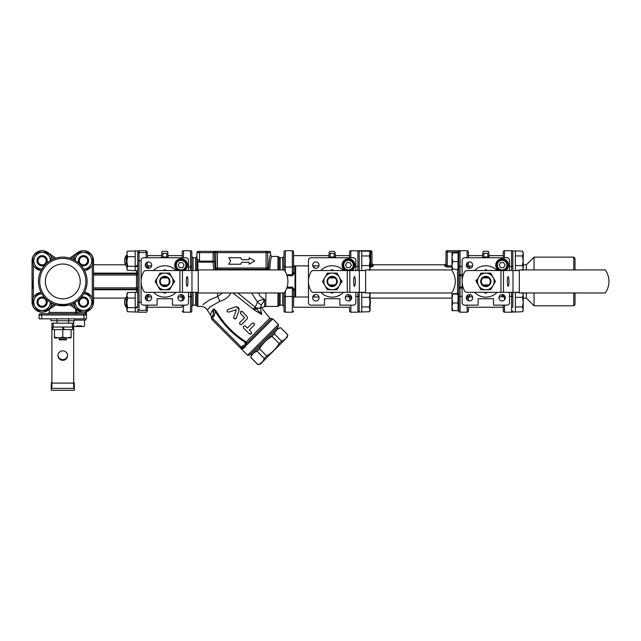 <?xml version="1.0" encoding="UTF-8"?>
<svg xmlns="http://www.w3.org/2000/svg" width="641" height="641" viewBox="0 0 641 641"><rect width="100%" height="100%" fill="white"/><g stroke="black" fill="none" stroke-linecap="round" stroke-linejoin="round"><path stroke-width="0.96" d="M512.848 269.476L512.848 251.985A1.282 1.282 0 0 0 511.566 250.703L504.523 250.703A1.282 1.282 0 0 0 503.241 251.985L503.241 257.754M509.515 266.52L511.566 266.52L511.566 250.703A1.282 1.282 0 0 1 512.848 251.985L512.848 255.182M512.848 307.704L512.848 292.328M573.735 292.969L573.735 305.781L575.017 304.499L575.017 292.969M575.017 269.925L575.017 258.395L573.735 257.113L573.735 269.925M573.735 257.113L534.041 257.113L534.041 269.925M573.735 305.781L534.041 305.781L534.041 292.969M501.959 294.548L501.959 295.854A1.282 0.777 180 0 1 503.241 296.639L499.002 297.015M503.241 294.748L503.241 296.567M511.566 292.328L511.566 312.191L504.523 312.191A1.282 1.282 0 0 1 503.241 310.909L503.241 305.14L503.241 310.909A1.282 1.282 0 0 0 504.523 312.191A1.282 1.282 0 0 1 503.241 310.909M501.959 295.854L502.328 297.015M511.566 312.191A1.282 1.282 0 0 0 512.848 310.909A1.282 1.282 0 0 1 511.566 312.191A1.282 1.282 0 0 0 512.848 310.909M523.232 298.097L526.357 298.097L526.357 292.969M526.357 269.925L526.357 264.797L534.041 257.113M55.863 258.123L47.867 252.522A10.056 10.056 0 0 0 32.05 260.759A10.056 10.056 0 0 1 47.867 252.522L55.863 258.123L47.867 252.522A10.056 10.056 0 0 0 32.05 260.759A10.056 10.056 0 0 1 47.867 252.522A10.056 10.056 0 0 0 32.05 260.759L32.05 302.135L32.05 260.759A10.056 10.056 0 0 1 47.867 252.522A10.056 10.056 0 0 0 32.05 260.759L32.05 302.135A10.056 10.056 0 0 0 47.867 310.372L55.863 304.771L47.755 310.212M54.357 304.267L50.823 306.743A9.863 9.863 0 0 0 51.905 303.201A9.863 9.863 0 0 1 41.825 311.991A9.863 9.863 0 0 1 32.258 302.648L32.787 302.648L37.298 310.46L34.894 306.302A8.325 8.325 0 0 0 50.423 302.4M32.731 302.56L32.25 302.56L32.258 301.623A9.863 9.863 0 0 1 41.032 292.336A9.863 9.863 0 0 0 33.332 297.632L33.332 265.262M45.375 281.447A17.419 17.419 0 0 1 62.794 264.028A17.419 17.419 0 0 1 80.205 281.447A17.419 17.419 0 0 1 62.794 298.858A17.419 17.419 0 0 1 45.375 281.447M85.846 281.447A23.052 23.052 0 0 1 51.264 301.406A23.052 23.052 0 0 1 51.264 261.488A23.052 23.052 0 0 1 85.846 281.447M87.12 281.447A24.334 24.334 0 0 0 50.631 260.374A24.334 24.334 0 0 0 50.631 302.52A24.334 24.334 0 0 0 87.12 281.447M69.717 258.123L77.721 252.522A10.056 10.056 0 0 1 93.538 260.759A10.056 10.056 0 0 0 77.721 252.522L69.717 258.123M69.717 304.771L77.721 310.372A10.056 10.056 0 0 0 93.538 302.135L93.538 260.759A10.056 10.056 0 0 0 77.721 252.522A10.056 10.056 0 0 1 93.538 260.759A10.056 10.056 0 0 0 77.721 252.522L77.825 252.682M92.849 260.334L93.338 260.334L93.33 261.272L92.801 261.272L88.29 269.076L83.482 269.076M369.32 270.366L370.065 267.962L370.065 269.076L369.32 265.558L370.065 260.759L370.065 267.962M370.065 253.548L370.065 260.759L369.32 255.951L370.065 252.434L370.065 253.548L369.32 251.144L361.74 251.144M361.74 255.951L369.32 255.951M361.74 250.903L360.587 250.895L361.74 250.895L361.74 270.558L365.634 270.366M361.74 265.558L369.32 265.558M357.894 292.328L357.894 312.191A1.282 1.282 0 0 0 359.176 310.909L359.176 311.999L369.32 311.75L370.065 309.347L370.065 310.46L369.32 306.943L370.065 302.135L370.065 309.347M370.065 294.932L370.065 302.135L369.32 297.328L370.065 293.81L370.065 294.932L369.32 292.528M361.74 292.528L365.634 292.528M361.74 297.328L369.32 297.328M361.74 306.943L369.32 306.943M329.77 277.922A4.255 4.255 90 0 1 334.546 277.922M335.876 284.965A5.12 5.12 0 0 0 335.876 277.922L334.931 277.922A4.479 4.479 0 0 1 334.931 284.965L334.546 284.965A4.255 4.255 90 0 1 329.77 284.965M332.158 276.327A5.12 5.12 -90 0 0 327.719 284.011A5.12 5.12 -90 0 0 336.597 284.011A5.12 5.12 -90 0 0 332.158 276.327M327.351 289.772L324.947 285.606A8.325 8.325 -90 0 0 332.158 289.772L327.351 289.772L322.543 281.447L324.947 277.289A8.325 8.325 -90 0 0 324.947 285.606L322.543 281.447L327.351 273.122L336.966 273.122L339.369 277.289A8.325 8.325 -90 0 0 324.947 277.289L327.351 273.122L336.966 273.122L341.477 280.934L342.006 280.934L342.006 281.96L341.477 281.96L336.966 289.772L332.158 289.772A8.325 8.325 -90 0 0 339.369 277.289L341.765 281.447L336.966 289.772M328.44 277.922A5.12 5.12 0 0 0 328.44 284.965L329.386 284.965A4.479 4.479 0 0 1 329.386 277.922L328.44 277.922M334.931 277.922L329.386 277.922M515.404 292.528L519.298 292.528M523.232 302.135L522.487 297.328L523.232 294.932L523.232 309.347L522.487 306.943L523.232 302.135M523.232 294.932L522.487 292.528M523.232 309.347L522.487 311.75L515.404 311.999L515.404 292.328M515.404 306.943L522.487 306.943M515.404 297.328L522.487 297.328M514.282 292.328L515.404 292.384M515.404 265.558L522.487 265.558L523.232 260.759L522.487 255.951L523.232 253.548L522.487 251.144L515.404 250.895L515.404 270.558M515.404 255.951L522.487 255.951M515.404 270.366L519.298 270.366M522.487 270.366L523.232 267.962L522.487 265.558M523.232 267.962L523.232 253.548M514.282 270.558L515.404 270.51M483.434 277.922A4.255 4.255 90 0 1 488.218 277.922M488.218 284.965A4.255 4.255 90 0 1 483.434 284.965M485.822 276.327A5.12 5.12 -90 0 0 481.391 284.011A5.12 5.12 -90 0 0 490.261 284.011A5.12 5.12 -90 0 0 485.822 276.327M485.822 273.122L490.629 273.122L493.033 277.289A8.325 8.325 -90 0 0 478.619 277.289L481.022 273.122L485.822 273.122M495.437 281.447L493.033 285.606A8.325 8.325 -90 0 0 493.033 277.289L495.437 281.447M490.629 289.772L485.822 289.772A8.325 8.325 -90 0 0 493.033 285.606L490.629 289.772L481.022 289.772L476.215 281.447L478.619 277.289A8.325 8.325 -90 0 0 485.822 289.772L481.022 289.772L476.215 281.447L476.455 281.03L475.975 281.03L476.071 280.005L477.048 280.005L481.022 273.122M482.104 277.922A5.12 5.12 0 0 0 482.104 284.965L483.05 284.965A4.479 4.479 0 0 1 483.05 277.922L482.104 277.922M488.594 277.922A4.479 4.479 0 0 1 488.594 284.965L489.548 284.965A5.12 5.12 0 0 0 489.548 277.922L483.05 277.922M126.886 253.211L127.631 251.184L126.886 253.211M127.631 251.184L126.886 252.434L127.631 251.184L137.767 250.895L137.767 307.44L135.211 308.201L135.211 307.648L127.631 307.648L126.886 309.683L126.886 293.81L126.886 294.596L127.631 292.56L126.886 295.317L127.631 298.073L126.886 302.864L127.631 307.648M127.631 256.696L126.886 261.48L126.886 253.94L127.631 256.696L135.211 256.696M127.631 266.271L126.886 268.299L126.886 261.48L127.631 266.271L135.211 266.271L135.211 266.824L137.767 266.063M126.886 268.299L127.631 270.334L126.886 269.076M135.211 266.824L135.211 270.614L127.631 270.334M137.767 265.166L135.211 266.271M182.204 255.631L182.204 251.985L182.204 257.754L182.204 255.631L167.99 255.631M167.181 284.965A4.255 4.255 90 0 1 162.397 284.965M162.397 277.922A4.255 4.255 90 0 1 167.181 277.922M160.354 278.883A5.12 5.12 -90 0 0 164.793 286.567A5.12 5.12 -90 0 0 169.224 278.883A5.12 5.12 -90 0 0 160.354 278.883M159.986 289.772L157.582 285.606A8.325 8.325 -90 0 0 164.793 289.772L159.986 289.772L155.178 281.447L159.986 273.122L164.793 273.122A8.325 8.325 -90 0 0 157.582 285.606L155.178 281.447L159.986 273.122M169.593 273.122L171.996 277.289A8.325 8.325 -90 0 0 164.793 273.122L169.593 273.122L174.104 280.934L174.632 280.934L174.632 281.96L174.104 281.96L169.593 289.772L164.793 289.772A8.325 8.325 -90 0 0 171.996 277.289L174.4 281.447L169.593 289.772M161.067 277.922A5.12 5.12 0 0 0 161.067 284.965L162.013 284.965A4.479 4.479 0 0 1 162.013 277.922L161.067 277.922M167.565 277.922A4.479 4.479 0 0 1 167.565 284.965L168.511 284.965A5.12 5.12 0 0 0 168.511 277.922L162.013 277.922M126.886 293.81L127.631 292.56L137.767 292.28M126.886 309.683L127.631 311.71L126.886 310.46M135.211 308.201L135.211 311.999L127.631 311.71M135.211 298.073L127.631 298.073M137.767 306.55L135.211 307.648M182.204 297.015L182.204 300.749L182.204 297.015L177.974 297.015M182.204 305.14L182.204 306.414M182.204 300.837L182.204 297.184M74.3 260.014L78.675 252.434L88.29 252.434L93.097 260.759L88.29 269.076M79.452 263.082A4.655 4.655 0 0 0 86.775 264.044A4.655 4.655 0 0 0 85.814 256.729A4.655 4.655 0 0 0 79.452 263.082M80.87 265.158A5.12 5.12 0 0 0 88.522 261.688A5.12 5.12 0 0 0 82.617 255.711A5.12 5.12 0 0 0 79.075 263.371M83.747 269.076A8.325 8.325 0 0 0 90.693 256.592A8.325 8.325 0 0 0 75.165 260.494M88.29 252.434L92.801 260.246L93.33 260.246A9.863 9.863 0 0 0 83.763 250.903A9.863 9.863 0 0 0 73.683 259.685M84.548 270.558A9.863 9.863 0 0 0 93.33 261.272M66.952 337.919L71.119 337.174L71.119 337.919L58.627 337.919L62.794 337.174L66.952 337.919M54.469 337.174L58.627 337.919L54.469 337.919L54.469 329.594M62.794 329.594L62.794 337.174M72.649 329.594L72.649 327.038L52.931 327.038L52.931 329.594L63.211 329.594L62.281 327.038L63.211 329.594L72.649 329.594L71.119 329.594L71.119 337.174M59.268 337.919L59.268 339.842L66.311 339.842L66.311 339.201L59.268 339.201M66.311 339.201L66.311 337.919M73.683 303.201A9.863 9.863 0 0 0 83.763 311.991A9.863 9.863 0 0 0 93.33 302.648L92.801 302.648L88.29 310.46L78.675 310.46L74.3 302.881M83.482 293.81L88.29 293.81L93.097 302.135L88.29 310.46M79.452 304.467A4.655 4.655 0 0 0 85.814 306.166A4.655 4.655 0 0 0 87.513 299.812A4.655 4.655 0 0 0 81.159 298.105A4.655 4.655 0 0 0 79.452 304.467M79.075 299.523A5.12 5.12 0 0 0 86.062 306.566A5.12 5.12 0 0 0 87.897 299.539A5.12 5.12 0 0 0 80.87 297.728M75.165 302.4A8.325 8.325 0 0 0 90.693 306.302A8.325 8.325 0 0 0 83.747 293.818M88.29 293.81L92.801 301.623L93.33 301.623A9.863 9.863 0 0 0 84.548 292.336M92.849 301.719L93.338 301.719L93.33 302.648M32.258 301.623L32.787 301.623L37.298 293.81L42.106 293.81M41.841 293.818A8.325 8.325 0 0 0 34.894 306.302L32.491 302.135L37.298 293.81M46.136 299.812A4.655 4.655 0 0 0 37.523 301.326A4.655 4.655 0 0 0 42.907 306.719A4.655 4.655 0 0 0 46.136 299.812M44.718 297.728A5.12 5.12 0 0 0 37.066 301.206A5.12 5.12 0 0 0 42.971 307.183A5.12 5.12 0 0 0 46.505 299.523M51.28 302.881L46.905 310.46L37.298 310.46M42.106 269.076L37.298 269.076L32.491 260.759L37.298 252.434L46.905 252.434L51.28 260.014L46.905 252.434M42.106 265.414A4.655 4.655 0 0 0 44.429 256.729A4.655 4.655 0 0 0 37.603 259.549A4.655 4.655 0 0 0 42.106 265.414M46.505 263.371A5.12 5.12 0 0 0 43.892 255.959A5.12 5.12 0 0 0 37.058 259.845A5.12 5.12 0 0 0 44.718 265.158M50.423 260.494A8.325 8.325 0 0 0 34.894 256.592A8.325 8.325 0 0 0 41.841 269.076M452.017 252.434L452.762 252.883L452.017 257.241L452.017 252.434L458.035 252.049L458.035 252.883L452.762 252.883M452.762 261.592L452.017 265.534L452.017 257.241L452.762 261.592L458.035 261.592L458.035 269.468L452.017 269.076L452.017 265.534L452.762 269.468M458.035 252.883L458.035 261.592M458.035 253.307L458.804 253.307L458.804 310.909A1.282 1.282 0 0 0 460.086 312.191L460.086 287.136L458.804 287.929L462.137 288.178M458.804 255.182L458.804 254.004M452.017 306.911L452.762 310.845L452.017 310.46L452.017 298.618L452.762 302.977L452.017 306.911M452.017 293.81L458.035 293.426L458.035 310.845L452.017 310.42M452.762 294.267L452.017 298.618L452.017 293.842L458.035 294.267M458.035 302.977L452.762 302.977M44.173 298.554A4.142 4.142 0 0 1 44.173 305.725A4.142 4.142 0 0 1 37.963 302.135A4.142 4.142 0 0 1 44.173 298.554M85.549 305.725A4.142 4.142 0 0 1 79.34 302.135A4.142 4.142 0 0 1 85.549 298.554A4.142 4.142 0 0 1 85.549 305.725M85.549 257.169A4.142 4.142 0 0 1 85.549 264.34A4.142 4.142 0 0 1 79.34 260.759A4.142 4.142 0 0 1 85.549 257.169M44.173 257.169A4.142 4.142 0 0 1 44.173 264.34A4.142 4.142 0 0 1 37.963 260.759A4.142 4.142 0 0 1 44.173 257.169M476.511 280.934L475.975 280.934L476.071 280.005M360.619 292.328L361.74 292.384M361.74 311.999L361.74 292.328M359.176 311.999L359.176 292.328M359.176 270.558L359.176 250.911L361.74 251M360.587 250.895L359.176 250.911M135.211 307.368L135.211 292.28M341.525 281.03L342.006 281.03L342.006 281.96M174.16 281.03L174.64 281.03L174.632 281.96M135.211 265.983L135.211 250.895M64.236 329.594L63.307 327.038L64.236 329.594M293.61 262.065L293.658 265.518M284.011 269.925L284.011 256.472L284.011 269.925L284.011 266.263L285.293 267.033L285.293 250.703A1.282 1.282 0 0 0 284.011 251.985L284.011 266.263M293.61 272.369L293.61 251.985A1.282 1.282 0 0 0 292.336 250.703L285.293 250.703A1.282 1.282 0 0 0 284.011 251.985M308.465 265.879L293.61 265.879L293.61 272.353L293.61 266.263L292.336 267.033L285.293 267.033L285.293 271.608M293.61 306.414L293.61 305.076M349.569 307.255L293.61 307.255L293.61 297.015L308.465 297.015M293.61 296.631L293.61 290.517A1.282 0.465 0 0 1 294.892 290.053L292.336 287.144L287.072 287.144M284.011 297.208L284.011 310.909A1.282 1.282 0 0 0 285.293 312.191A1.282 1.282 0 0 1 284.011 310.909A1.282 1.282 0 0 0 285.293 312.191L285.293 296.479L284.011 297.208L284.011 292.969M318.978 265.879L312.744 265.879M370.065 263.411A9.351 9.351 0 0 0 370.065 258.107M292.336 250.703L292.336 274.685L293.61 272.353A1.282 0.465 180 0 0 294.892 272.818L294.892 265.879M191.811 265.686L191.811 256.472L193.093 257.754L195.649 257.754L195.649 270.558M191.811 270.558L191.811 251.985A1.282 1.282 0 0 0 190.529 250.703L190.529 270.558M195.649 292.328L195.649 305.14L193.093 305.14L191.811 306.414L191.811 292.328L191.811 310.909A1.282 1.282 0 0 1 190.529 312.191A1.282 1.282 0 0 0 191.811 310.909M182.204 294.748L182.204 296.631M126.109 263.691L126.109 255.631L126.109 263.691M126.109 299.203L126.109 307.255L126.109 299.203M314.226 265.879L314.226 267.906M314.226 294.988L314.226 297.015M512.992 292.328L503.481 292.328L503.481 270.558L512.992 270.558L512.992 292.328L519.298 292.328M503.481 270.558L500.966 270.558L500.966 292.328L503.481 292.328M500.966 292.328L466.928 292.328A2.564 2.564 90 0 1 464.709 291.054A19.206 19.206 -90 0 1 464.709 271.84A2.564 2.564 90 0 1 466.928 270.558L500.966 270.558M508.978 281.447A4.799 0.833 90 0 1 508.145 286.247A4.799 0.833 90 0 1 507.311 281.447A4.799 0.833 90 0 1 508.145 276.648A4.799 0.833 90 0 1 508.978 281.447M605.232 292.969A19.735 19.735 -90 0 0 605.232 269.925L519.298 269.925L519.298 292.969L605.232 292.969M519.298 270.558L512.992 270.558M502.68 270.558A5.44 5.44 0 0 0 507.568 265.15A5.44 5.44 0 0 0 502.312 259.709A5.44 5.44 0 0 0 496.695 264.781A5.44 5.44 0 0 0 501.566 270.558M359.329 292.328L349.818 292.328L349.818 270.558L359.329 270.558L359.329 292.328L365.634 292.328M349.818 270.558L347.294 270.558L347.294 292.328L349.818 292.328M347.294 292.328L313.257 292.328A2.564 2.564 90 0 1 311.037 291.054A19.206 19.206 -90 0 1 311.037 271.84A2.564 2.564 90 0 1 313.257 270.558L347.294 270.558M355.314 281.447A4.799 0.833 90 0 1 354.481 286.247A4.799 0.833 90 0 1 353.648 281.447A4.799 0.833 90 0 1 354.481 276.648A4.799 0.833 90 0 1 355.314 281.447M451.568 292.969A19.735 19.735 -90 0 0 451.568 269.925L365.634 269.925L365.634 292.969L451.568 292.969M365.634 270.558L359.329 270.558M349.008 270.558A5.44 5.44 0 0 0 353.896 265.15A5.44 5.44 0 0 0 348.64 259.709A5.44 5.44 0 0 0 343.023 264.781A5.44 5.44 0 0 0 347.903 270.558M359.281 250.903L350.851 250.703A1.282 1.282 0 0 0 349.569 251.985L349.569 257.754M458.964 251.36L460.086 250.703A1.282 1.282 0 0 0 458.804 251.985L458.804 274.973L460.086 275.75L460.086 274.709L458.804 274.965M467.129 257.754L467.129 250.703A1.282 1.282 0 0 1 468.411 251.985L468.411 257.754L468.411 251.985A1.282 1.282 0 0 0 467.129 250.703L460.086 250.703L457.522 252.049M445.431 266.632L444.718 265.943M372.549 266.632L370.706 267.033L373.262 265.895L373.262 264.797L444.718 264.797L444.718 265.895L444.718 264.797L446 263.515L446 264.701L446 251.985L446 264.701A1.282 1.194 180 0 1 444.718 265.895L447.282 267.033L447.282 265.919L446 264.701M373.262 265.895A1.282 1.194 0 0 1 371.98 264.701L371.98 263.515L373.262 264.797L373.262 265.935M371.98 264.701L371.98 251.985L371.98 264.701L370.706 265.919L370.706 267.033L370.065 267.033M462.137 274.709L460.086 274.709L460.086 250.703L447.282 250.703L447.282 251.985L446 251.985A1.282 1.282 0 0 1 447.282 250.703M370.706 250.703A1.282 1.282 0 0 1 371.98 251.985L370.706 251.985L370.706 250.703L357.894 250.703A1.282 1.282 0 0 1 357.902 250.703A1.282 1.282 0 0 0 357.894 250.703A1.282 1.282 0 0 1 359.176 251.985A1.282 1.282 0 0 0 357.894 250.703L357.894 266.52L355.851 266.52M468.411 296.639A1.282 0.777 180 0 1 469.693 295.854A1.282 0.777 180 0 0 468.411 296.639L472.641 297.015M468.411 297.103L468.411 300.749L468.411 297.103A1.282 0.737 0 0 0 467.129 296.374L467.129 299.868M467.129 305.14L467.129 312.191A1.282 1.282 0 0 0 468.411 310.909L468.411 307.704M469.324 297.015L469.693 295.854L469.324 297.015M467.129 312.191L460.086 312.191A1.282 1.282 0 0 1 458.804 310.909M468.411 266.327L468.411 262.145L468.411 266.327M469.693 268.347L469.693 267.041A1.282 0.777 -0 0 1 468.411 266.255L472.641 265.879M348.295 294.548L348.295 295.854A1.282 0.777 180 0 1 349.569 296.639A1.282 0.777 180 0 0 348.295 295.854L348.664 297.015M349.569 296.567L349.569 300.749L349.569 296.567M357.894 312.191L350.851 312.191A1.282 1.282 0 0 1 349.569 310.909L349.569 307.704M350.851 312.191A1.282 1.282 0 0 1 349.569 310.909A1.282 1.282 0 0 0 350.851 312.191L350.851 305.14M345.339 297.015L349.569 296.639M350.851 250.703A1.282 1.282 0 0 0 349.569 251.985A1.282 1.282 0 0 1 350.851 250.703L350.851 257.754M330.524 292.328L332.158 293.274L333.793 292.328M333.793 270.558L332.158 269.621L330.524 270.558M329.386 284.965L334.931 284.965M351.661 297.745A3.205 3.205 0 0 1 348.456 300.95A3.205 3.205 0 0 1 345.259 297.745A3.205 3.205 0 0 1 348.456 294.548A3.205 3.205 0 0 1 351.661 297.745M315.861 300.95A3.205 3.205 0 0 1 312.656 297.745A3.205 3.205 0 0 1 315.861 294.548A3.205 3.205 0 0 1 319.058 297.745A3.205 3.205 0 0 1 315.861 300.95M312.656 265.15A3.205 3.205 0 0 1 315.861 261.945A3.205 3.205 0 0 1 319.058 265.15A3.205 3.205 0 0 1 315.861 268.347A3.205 3.205 0 0 1 312.656 265.15M330.235 257.754L330.235 256.985L329.218 257.754M335.099 257.754L334.081 256.985L330.235 256.985L330.235 253.363A1.282 1.01 0 0 0 328.953 254.373L328.953 257.754L328.953 255.182L328.953 255.631L293.61 255.631M355.851 270.558L355.851 260.318A2.564 2.564 0 0 0 353.287 257.754L311.029 257.754A2.564 2.564 0 0 0 308.465 260.318L308.465 302.576A2.564 2.564 0 0 0 311.029 305.14L324.474 305.14L324.474 298.73L339.842 298.73L339.842 305.14L353.287 305.14A2.564 2.564 0 0 0 355.851 302.576L355.851 292.328M349.569 255.631L335.363 255.631L335.363 255.182L335.363 257.754L335.363 254.373A1.282 1.01 180 0 0 334.081 253.363L334.298 257.778M320.861 270.558A15.688 15.688 0 0 1 343.456 270.558M343.456 292.328A15.688 15.688 0 0 1 320.861 292.328M351.412 265.15L349.938 267.706L346.981 267.706L345.499 265.15L346.981 262.586L349.938 262.586L351.412 265.15M345.042 270.558A6.402 6.402 0 0 1 345.363 259.541A6.402 6.402 0 0 1 354.858 265.15A6.402 6.402 0 0 1 351.877 270.558M484.187 292.328L485.822 293.274L487.464 292.328M487.464 270.558L485.822 269.621L484.187 270.558M483.05 284.965L488.594 284.965M505.324 297.745A3.205 3.205 0 0 1 502.127 300.95A3.205 3.205 0 0 1 498.922 297.745A3.205 3.205 0 0 1 502.127 294.548A3.205 3.205 0 0 1 505.324 297.745M469.524 300.95A3.205 3.205 0 0 1 466.327 297.745A3.205 3.205 0 0 1 469.524 294.548A3.205 3.205 0 0 1 472.729 297.745A3.205 3.205 0 0 1 469.524 300.95M466.327 265.15A3.205 3.205 0 0 1 469.524 261.945A3.205 3.205 0 0 1 472.729 265.15A3.205 3.205 0 0 1 469.524 268.347A3.205 3.205 0 0 1 466.327 265.15M483.907 257.754L483.907 256.985L482.881 257.754M488.762 257.754L487.745 256.985L483.907 256.985L483.907 253.363A1.282 1.01 0 0 0 482.625 254.373L482.625 257.754L482.625 255.182L482.625 255.631L468.411 255.631M509.515 270.558L509.515 260.318A2.564 2.564 0 0 0 506.951 257.754L464.693 257.754A2.564 2.564 0 0 0 462.137 260.318L462.137 302.576A2.564 2.564 0 0 0 464.693 305.14L478.138 305.14L478.138 298.73L493.506 298.73L493.506 305.14L506.951 305.14A2.564 2.564 0 0 0 509.515 302.576L509.515 292.328M489.027 257.754L489.027 254.373A1.282 1.01 180 0 0 487.745 253.363L487.969 257.778M474.532 270.558A15.688 15.688 0 0 1 497.12 270.558M497.12 292.328A15.688 15.688 0 0 1 474.532 292.328M505.084 265.15L503.602 267.706L500.645 267.706L499.163 265.15L500.645 262.586L503.602 262.586L505.084 265.15M498.706 270.558A6.402 6.402 0 0 1 499.035 259.541A6.402 6.402 0 0 1 508.529 265.15A6.402 6.402 0 0 1 505.541 270.558M191.963 292.328L182.453 292.328L182.453 270.558L191.963 270.558L191.963 292.328L198.261 292.328M182.453 270.558L179.929 270.558L179.929 292.328L182.453 292.328M179.929 292.328L145.892 292.328A2.564 2.564 90 0 1 143.672 291.054A19.206 19.206 -90 0 1 143.672 271.84A2.564 2.564 90 0 1 145.892 270.558L179.929 270.558M187.949 281.447A4.799 0.833 90 0 1 187.108 286.247A4.799 0.833 90 0 1 186.275 281.447A4.799 0.833 90 0 1 187.108 276.648A4.799 0.833 90 0 1 187.949 281.447M284.203 292.969A19.735 19.735 -90 0 0 284.203 269.925L198.261 269.925L198.261 292.969L284.203 292.969M198.261 270.558L191.963 270.558M181.643 270.558A5.44 5.44 0 0 0 186.531 265.15A5.44 5.44 0 0 0 181.275 259.709A5.44 5.44 0 0 0 175.658 264.781A5.44 5.44 0 0 0 180.538 270.558M51.905 327.038L53.187 327.038L53.187 323.192L51.905 323.192L51.905 329.154L52.931 329.154M73.675 326.069L74.292 326.525L83.891 326.525L74.292 326.525L73.675 326.069L73.675 327.038L73.675 323.224M53.187 323.192L72.401 323.192L72.401 327.038L73.675 327.038L73.675 383.086L51.905 383.086L51.905 388.374L73.675 388.374L73.675 383.086M73.675 323.192L72.401 323.192M51.905 383.086L51.905 329.154M62.794 360.322A4.799 4.727 0 0 1 57.994 355.587A4.799 4.727 0 0 1 62.794 350.859A4.799 4.727 0 0 1 67.593 355.587A4.799 4.727 0 0 1 62.794 360.322M73.675 382.613L74.316 382.613L74.316 390.297L51.264 390.297L51.264 382.613L51.905 382.613M58.002 355.258A4.799 4.727 180 0 0 62.794 359.649A4.799 4.727 180 0 0 67.585 355.258M81.655 325.884L76.527 325.884M32.05 287.849L32.05 302.135L32.05 275.045L32.451 288.779M93.538 289.772L136.485 289.772L136.485 292.28L136.485 289.772A1.282 0.641 180 0 1 137.767 290.413A1.282 1.282 0 0 0 136.485 289.131L93.538 289.131M137.583 273.146L137.767 272.481A1.282 1.282 0 0 1 136.485 273.763A1.282 1.282 0 0 0 137.767 272.481A1.282 0.641 0 0 1 136.485 273.122L136.485 270.614L136.485 273.122L93.538 273.122M136.485 273.122L136.485 273.763L93.538 273.763M136.485 289.772L136.485 287.849L137.767 287.849M147.374 266.255A1.282 0.777 0 0 0 148.656 267.041A1.282 0.777 0 0 1 147.374 266.255M147.374 257.754L147.374 253.572A1.282 1.05 0 0 0 146.092 252.522A1.282 1.05 180 0 1 147.374 253.572M147.374 300.749L147.374 294.748M147.374 268.146L147.374 262.145M146.092 305.14L146.092 310.372A1.282 1.05 0 0 0 147.374 309.323L147.374 305.14M147.374 296.639A1.282 0.777 180 0 1 148.656 295.854L148.656 294.548M148.656 268.347L148.287 265.879M148.287 297.015L148.656 295.854M50.968 318.841L50.968 320.756L56.881 320.756L56.881 318.841M68.707 318.841L68.707 320.756L56.881 320.756M74.62 318.841L74.62 320.756L68.707 320.756M55.43 305.076L70.157 305.076M83.923 318.841L39.101 318.841L39.101 314.995A1.282 1.282 0 0 1 40.383 313.713A1.282 1.282 0 0 0 39.101 314.995L83.923 314.995L83.923 318.841L86.487 318.841L86.487 311.935M41.665 318.841L41.665 313.713L40.383 313.713L85.205 313.713A1.282 1.282 0 0 1 86.487 314.995L86.487 312.439L85.205 312.439L85.205 313.713M75.598 308.89L75.598 312.439L76.824 312.439L76.824 313.713A1.282 1.218 -90 0 1 75.598 312.439L49.349 312.439L48.067 313.713M73.651 320.756L73.651 323.192L73.651 320.756M74.62 320.115L85.493 320.115L84.532 320.115L84.532 325.884L83.891 326.525L84.532 325.884M313.593 265.879L313.593 267.409M313.593 295.485L313.593 297.015M295.661 297.015L295.661 265.879M163.151 292.328L164.793 293.274L166.428 292.328M166.428 270.558L164.793 269.621L163.151 270.558M162.013 284.965L167.565 284.965M184.287 297.745A3.205 3.205 0 0 1 181.091 300.95A3.205 3.205 0 0 1 177.886 297.745A3.205 3.205 0 0 1 181.091 294.548A3.205 3.205 0 0 1 184.287 297.745M148.488 300.95A3.205 3.205 0 0 1 145.291 297.745A3.205 3.205 0 0 1 148.488 294.548A3.205 3.205 0 0 1 151.693 297.745A3.205 3.205 0 0 1 148.488 300.95M145.291 265.15A3.205 3.205 0 0 1 148.488 261.945A3.205 3.205 0 0 1 151.693 265.15A3.205 3.205 0 0 1 148.488 268.347A3.205 3.205 0 0 1 145.291 265.15M162.87 257.754L162.87 256.985L161.844 257.754M167.734 257.754L166.708 256.985L162.87 256.985L162.87 253.363A1.282 1.01 0 0 0 161.588 254.373L161.588 257.754L161.588 255.182L161.588 255.631L147.374 255.631M188.478 270.558L188.478 260.318A2.564 2.564 0 0 0 185.922 257.754L143.656 257.754A2.564 2.564 0 0 0 141.1 260.318L141.1 302.576A2.564 2.564 0 0 0 143.656 305.14L157.109 305.14L157.109 298.73L172.469 298.73L172.469 305.14L185.922 305.14A2.564 2.564 0 0 0 188.478 302.576L188.478 292.328M167.99 257.754L167.99 254.373A1.282 1.01 180 0 0 166.708 253.363L166.932 257.778M153.495 270.558A15.688 15.688 0 0 1 176.083 270.558M176.083 292.328A15.688 15.688 0 0 1 153.495 292.328M184.047 265.15L182.565 267.706L179.608 267.706L178.134 265.15L179.608 262.586L182.565 262.586L184.047 265.15M177.669 270.558A6.402 6.402 0 0 1 177.998 259.541A6.402 6.402 0 0 1 187.493 265.15A6.402 6.402 0 0 1 184.504 270.558M182.204 251.985A1.282 1.282 0 0 1 183.486 250.703L190.529 250.703M188.478 267.033L190.529 267.033L191.811 266.263M264.541 251.352L265.342 251.352A1.282 0.729 90 0 1 266.079 252.634L266.079 268.002L215.785 268.002A1.282 1.274 -90 0 0 217.059 269.284L266.872 269.284A1.282 1.274 -90 0 0 268.146 268.002L267.722 268.002L267.722 252.634L270.566 252.634A1.282 1.282 180 0 0 269.276 251.352L215.456 251.352L213.108 252.634L213.108 262.137A1.282 0.986 173.9 0 0 214.382 261.151L199.495 261.151L196.931 258.531L196.931 260.31L196.931 252.634L196.931 258.611M197.869 270.558L197.869 261.865L196.931 260.31L196.931 256.472L196.763 270.558M215.456 251.352L198.213 251.352L199.495 251.352L199.495 252.634L214.382 252.634L215.456 251.352L217.059 251.352A1.282 1.274 90 0 0 215.785 252.634L217.435 252.634A1.282 0.729 -90 0 1 218.156 251.352M196.763 262.361A1.282 1.002 180 0 1 197.869 261.865L199.495 262.137L199.495 252.634L196.931 252.634A1.282 1.282 0 0 1 198.213 251.352M216.169 311.117C223.717 323.777 233.709 334.049 246.152 341.949C233.709 334.049 223.717 323.777 216.169 311.117L215.432 311.534L214.054 308.77L216.169 311.117L214.054 308.77L213.036 315.212L212.115 316.526C211.298 318.497 211.298 318.497 212.115 316.534A2.564 2.564 0 0 0 212.307 319.931L241.288 348.904L242.723 348.728A1.282 1.194 77 0 0 241.577 348.343L241.112 348.728M211.546 311.446L210.665 315.172L211.562 318.056M213.036 315.212A5.12 4.07 45 0 0 212.235 310.589C209.831 316.213 209.831 316.213 212.235 310.589A5.12 4.07 -135 0 1 213.036 315.212L214.126 315.837L215.432 311.534C222.988 324.386 233.068 334.77 245.695 342.687L244.846 343.536L246.481 343.464L245.695 342.687L246.152 341.949A1.282 0.849 -135 0 1 246.761 343.304L246.481 343.464A1.282 0.825 -105.6 0 0 246.633 344.882L247.218 344.529A1.282 0.849 -135 0 1 246.761 343.304L271.439 318.625L272.85 318.897L278.41 324.458L247.626 355.242L241.288 348.904M213.116 317.327L212.115 316.534A2.564 2.564 0 0 0 212.307 319.931L213.213 319.026A1.282 1.282 0 0 1 213.116 317.327L214.126 315.837M242.723 348.728L243.9 348.103A1.282 1.138 -135 0 0 242.194 347.999L241.577 348.343L242.194 347.999A1.282 1.138 -135 0 1 243.9 348.103L245.968 346.036L245.263 344.746L242.538 345.844L240.383 347.999A1.282 1.282 0 0 0 242.194 347.999L243.444 346.749L245.968 346.036L245.407 344.93L246.633 344.882M245.263 344.746L244.846 343.536M213.213 319.026L242.194 347.999A1.282 1.282 0 0 1 240.383 347.999L240.663 348.207M242.538 345.844L243.444 346.749M222.443 292.969L217.636 296.567L209.735 299.82L202.86 304.611M210.657 315.172L207.331 310.06L210.272 306.751L219.735 301.398C224.919 299.876 228.621 297.112 230.824 293.105A7.684 4.263 31.6 0 1 230.6 292.969M219.735 301.398A7.684 1.923 70.1 0 0 217.636 296.567L217.636 292.969M230.383 269.925A3.838 1.434 90 0 1 231.177 269.284L232.667 269.284L232.667 269.925M231.177 269.284L229.206 269.284A3.838 3.365 -90 0 0 227.347 269.925M232.667 269.284L216.634 269.284A1.282 1.274 -90 0 1 215.36 268.002L215.007 269.925M250.831 269.925L250.831 269.284L250.831 269.925M267.121 269.925L266.872 269.284L254.293 269.284A3.838 3.365 -90 0 1 256.152 269.925M254.293 269.284L252.322 269.284A3.838 1.434 -90 0 1 253.115 269.925M270.566 252.634L270.566 255.198C269.637 255.695 268.956 260.599 268.515 269.925L268.146 268.002M269.813 269.925C270.262 261.36 270.943 256.881 271.848 256.472L277.946 256.472L277.946 269.925M271.848 256.472L270.566 255.198M196.939 258.732L197.236 259.653M241.745 262.281L240.615 264.236L241.745 262.281L249.125 262.281L249.125 264.236L254.757 260.983L249.125 257.73L249.125 259.677L241.745 259.677L240.615 257.73L241.745 259.677M218.156 269.284A1.282 0.729 -90 0 1 217.435 268.002L217.435 252.634L267.722 252.634A1.282 1.274 -90 0 0 266.448 251.352L269.276 251.352M216.386 269.925L216.634 269.284M248.476 269.284L235.031 269.284L248.476 269.284M199.495 262.137L213.108 262.137L213.693 269.925M214.991 269.925L214.382 252.634L215.785 252.634L215.785 268.002L215.36 268.002M197.236 260.07L196.931 258.539M260.727 311.117L261.736 314.467C261.175 305.501 261.175 305.501 261.736 314.467C261.175 305.501 261.175 305.501 261.736 314.467L260.326 308.217C261.424 307.392 261.424 307.392 260.326 308.217C261.424 307.392 261.424 307.392 260.326 308.217L261.28 305.164L264.645 299.483L260.318 296.527L258.523 292.969M251.641 292.969L257.45 302.087C258.772 300.517 261.167 299.651 264.645 299.483L264.645 306.342L264.645 299.483L262.041 304.026M260.326 308.209L255.967 308.417L255.703 307.952L260.326 308.217M232.947 292.969L254.124 309.779L255.703 307.952L255.278 307.199L257.45 302.087L261.28 305.164M261.736 314.467L255.967 308.417A3.838 0.417 -49.1 0 0 254.581 310.188L261.736 314.467M253.363 309.026L255.278 307.199L237.787 292.969M254.124 309.779L254.581 310.188M236.265 309.731L228.621 312.151L236.265 309.731M236.289 309.956L233.885 316.886M235.079 318.97L234.302 318.745M234.205 318.673L233.781 318.088M233.701 317.696L234.718 318.93L236.361 317.952L235.912 318.665M239.029 310.316L236.361 317.952L239.029 310.316C239.309 307.76 238.164 306.606 235.584 306.871L227.94 309.539L226.93 310.981M236.297 306.719L239.181 309.507M227.523 309.723L227.94 309.539M227.202 311.67L228.621 312.151M241.569 311.294L242.514 311.686L240.551 311.742L240.599 313.601L244.525 317.776L240.415 313.369M240.663 324.739L239.598 323.953L239.878 322.439C239.277 324.306 239.918 324.947 241.785 324.354L241.697 324.442M247.234 318.513L247.338 318.096L247.234 318.513M247.226 316.782L242.514 311.686M240.551 311.742L241.288 311.318M254.373 324.827L254.14 325.171C254.693 323.32 254.052 322.687 252.225 323.256L252.554 323.032M253.9 323.112L254.469 324.546M245.158 325.908L247.418 328.064L245.503 326.157C243.628 325.572 242.987 326.205 243.588 328.064L243.516 327.992M250.407 334.201L249.325 333.801L251.24 333.809L251.376 332.046M251.593 333.192L251.24 333.809M249.325 329.979L251.232 331.886L249.325 329.979L254.14 325.171M247.626 355.242L249.437 355.242L278.41 326.269L278.41 324.458M248.476 251.352L235.031 251.352M240.615 257.73L228.733 257.73L230.616 260.983L228.733 264.236L240.615 264.236M243.588 328.064L249.325 333.801M252.225 323.256L247.418 328.064M244.469 317.848L239.878 322.439M241.785 324.354L247.065 318.906M247.338 318.096L247.33 317.207M183.486 299.868L183.486 296.479L184.031 296.479M188.478 296.479L190.529 296.479L191.811 297.208M183.486 305.14L183.486 312.191A1.282 1.282 0 0 1 182.204 310.909A1.282 1.282 0 0 0 183.486 312.191L190.529 312.191L190.529 292.328M183.486 295.621L183.486 296.479L182.204 297.208M287.072 275.726L292.336 275.726L294.892 272.818M280.165 292.969L280.165 305.14L282.729 305.14L284.011 306.414M295.02 297.015L295.02 265.879M286.727 288.186L292.336 288.186L292.336 296.479L285.293 296.479L285.293 291.278M293.61 297.208L292.336 296.479L292.336 312.191L285.293 312.191M292.336 312.191A1.282 1.282 0 0 0 293.61 310.909A1.282 1.282 0 0 1 292.336 312.191M292.336 287.144L293.61 290.517M264.26 358.391L266.688 355.963C271.888 352.87 276.039 348.72 279.131 343.52L281.559 341.092C284.684 340.067 286.759 337.991 287.785 334.866L280.622 327.703L287.849 334.802L287.184 337.302L260.47 364.016L257.97 364.681L250.807 357.518L251.472 355.018L278.186 328.304L280.622 327.703C277.489 328.721 275.414 330.796 274.396 333.929L271.968 336.349C266.768 339.45 262.618 343.6 259.517 348.8L257.097 351.228C253.964 352.246 251.889 354.321 250.871 357.454L258.035 364.617C261.159 363.591 263.235 361.516 264.26 358.391L257.097 351.228M266.688 355.963L259.517 348.8M279.131 343.52L271.968 336.349M281.559 341.092L274.396 333.929M250.791 353.888L251.472 355.018M51.905 259.685A9.863 9.863 0 0 0 41.745 250.903A9.863 9.863 0 0 0 32.25 260.398A9.863 9.863 0 0 0 41.032 270.558M504.523 257.754L504.523 250.703M512.848 265.791A1.282 0.737 0 0 1 511.566 266.52L511.566 270.558M504.523 299.868L504.523 296.374A1.282 0.737 180 0 0 503.241 297.103M504.523 312.191L504.523 305.14M505.012 296.374L504.523 296.374L504.523 295.621M509.515 296.374L511.566 296.374A1.282 0.737 0 0 1 512.848 297.103M32.242 260.759L32.05 260.759A10.056 10.056 0 0 1 47.867 252.522L47.755 252.682M74.765 306.743L71.231 304.267M92.256 265.262L92.256 297.632M71.231 258.627L74.765 256.152M50.823 256.152L54.357 258.627M93.538 260.759A10.056 10.056 0 0 0 77.721 252.522A10.056 10.056 0 0 1 93.538 260.759L93.346 260.759M32.242 302.135L32.05 302.135A10.056 10.056 0 0 0 47.867 310.372M294.892 297.015L294.892 290.053M180.922 294.548L180.922 297.015M506.927 265.15A4.799 4.799 0 0 1 502.127 269.949A4.799 4.799 0 0 1 497.32 265.15A4.799 4.799 0 0 1 502.127 260.342A4.799 4.799 0 0 1 506.927 265.15M353.255 265.15A4.799 4.799 0 0 1 348.456 269.949A4.799 4.799 0 0 1 343.656 265.15A4.799 4.799 0 0 1 348.456 260.342A4.799 4.799 0 0 1 353.255 265.15M459.132 251.136L460.086 250.703A1.282 1.282 0 0 0 458.804 251.985L447.282 251.985L447.282 265.919L452.017 265.919M447.282 267.033L452.017 267.033M457.522 269.468L457.522 293.426M369.801 251.985L370.706 251.985L370.706 265.919L370.065 265.919M469.693 295.854L469.693 294.548M462.137 287.136L460.086 287.136L460.086 275.75L462.137 275.75M467.129 295.621L467.129 296.374L466.632 296.374M462.137 296.374L460.086 296.374A1.282 0.737 180 0 0 458.804 297.103M467.129 263.026L467.129 266.52A1.282 0.737 0 0 0 468.411 265.791M466.632 266.52L467.129 266.52L467.129 267.273M350.851 299.868L350.851 296.374A1.282 0.737 180 0 0 349.569 297.103M351.348 296.374L350.851 296.374L350.851 295.621M359.176 265.791A1.282 0.737 0 0 1 357.894 266.52L357.894 270.558M462.137 266.52L460.086 266.52A1.282 0.737 180 0 1 458.804 265.791M355.851 296.374L357.894 296.374A1.282 0.737 0 0 1 359.176 297.103M330.235 253.363L334.081 253.363M483.907 253.363L487.745 253.363M185.89 265.15A4.799 4.799 0 0 1 181.091 269.949A4.799 4.799 0 0 1 176.283 265.15A4.799 4.799 0 0 1 181.091 260.342A4.799 4.799 0 0 1 185.89 265.15M72.649 329.154L73.675 329.154M137.767 275.045L136.485 275.045L136.485 287.849L93.538 287.849M136.485 273.763L136.485 275.045L93.538 275.045M141.1 260.759L139.049 260.759L139.049 250.703L139.049 252.522L146.092 252.522L146.092 250.703L146.092 257.754M146.092 263.026L146.092 267.273M146.092 295.621L146.092 299.868M137.767 309.323A1.282 1.05 0 0 0 139.049 310.372L146.092 310.372A1.282 1.05 180 0 0 147.374 309.323M139.049 252.522A1.282 1.05 0 0 0 137.767 253.572A1.282 1.05 180 0 1 139.049 252.522M139.049 310.372L139.049 302.135L137.767 302.135M141.1 302.135L139.049 302.135L139.049 260.759L137.767 260.759M85.205 312.039L76.824 312.439L76.824 309.747M39.101 314.995A1.282 1.282 0 0 1 40.383 313.713M86.487 314.995L83.923 314.995L83.923 313.713M162.87 253.363L166.708 253.363M183.486 257.754L183.486 250.703M214.054 308.77L212.235 310.589M271.439 318.625L269.893 318.2L246.152 341.949M247.218 344.529L272.85 318.897M217.636 269.284L217.636 269.925M265.863 269.284L265.863 269.925M266.448 269.284A1.282 1.274 -90 0 0 267.722 268.002L266.079 268.002A1.282 0.729 -90 0 1 265.35 269.284M196.763 292.328L196.763 305.781L197.869 306.414L197.869 292.328M280.165 269.925L280.165 257.754L279.059 257.113L279.059 269.925M280.165 305.14L279.059 305.781L279.059 292.969M277.946 292.969L277.946 306.414L265.863 306.414L265.863 292.969M193.093 270.558L193.093 257.754M193.093 305.14L193.093 292.328M292.336 275.726L292.336 274.685L286.719 274.685M284.011 256.472L282.729 257.754L282.729 269.925M282.729 292.969L282.729 305.14M523.232 264.797L526.357 264.797M526.357 298.097L534.041 305.781M370.065 269.076L369.577 269.925M370.065 252.434L369.32 251.144M370.065 310.46L369.32 311.75M370.065 293.81L369.577 292.969M523.232 293.81L522.744 292.969M523.232 310.46L522.487 311.75M512.848 311.999L515.404 311.999M523.232 269.076L522.744 269.925M523.232 252.434L522.487 251.144M512.848 250.895L515.404 250.895M151.605 265.879L147.374 265.879M151.605 297.015L147.374 297.015M182.204 307.255L147.374 307.255M489.027 255.631L503.241 255.631M458.035 268.202L458.804 268.202M468.411 307.255L503.241 307.255M458.035 309.587L458.804 309.587M458.035 294.692L458.804 294.692M135.211 311.999L137.767 311.999M135.211 270.614L137.767 270.614M312.744 297.015L318.978 297.015M370.065 304.787A9.351 9.351 0 0 0 370.065 299.483M126.886 255.631L126.109 255.631A9.351 9.351 0 0 0 126.109 265.879L126.886 265.879M126.886 297.015L126.109 297.015A9.351 9.351 0 0 0 126.109 307.255L126.886 307.255M370.065 298.097L452.017 298.097M335.363 252.626L334.081 251.344L330.235 251.344L328.953 252.626M489.027 252.626C488.426 251.408 488.001 250.984 487.745 251.344L483.907 251.344C483.651 250.984 483.226 251.408 482.625 252.626M32.234 274.38L32.05 275.045M137.342 289.452L137.767 290.413M93.538 298.097L125.5 298.097M93.538 264.797L125.5 264.797M146.092 312.191C146.34 312.56 146.773 312.127 147.374 310.909C146.773 312.127 146.34 312.56 146.092 312.191L139.049 312.191C138.801 312.56 138.376 312.127 137.767 310.909C138.376 312.127 138.801 312.56 139.049 312.191M146.092 250.703L147.374 251.985L146.092 250.703L139.049 250.703L137.767 251.985L139.049 250.703M57.033 320.756L57.033 323.192L57.033 320.756M68.555 320.756L68.555 323.192M49.349 309.339L49.349 312.439L49.349 309.339M85.493 320.115L85.493 318.841L85.493 320.115M167.99 252.626C167.437 251.44 167.013 251.008 166.708 251.344L162.87 251.344C162.574 251.008 162.141 251.432 161.588 252.626M207.331 310.06C205.785 307.72 203.606 306.502 200.801 306.422M197.869 306.414L200.801 306.414M195.649 305.14L196.763 305.781M195.649 257.754L196.931 256.472M277.946 256.472L279.059 257.113M277.946 306.414L279.059 305.781M269.893 318.2L261.296 307.592L265.863 306.414M282.729 257.754L280.165 257.754M277.962 328.529L277.056 327.623"/></g></svg>
